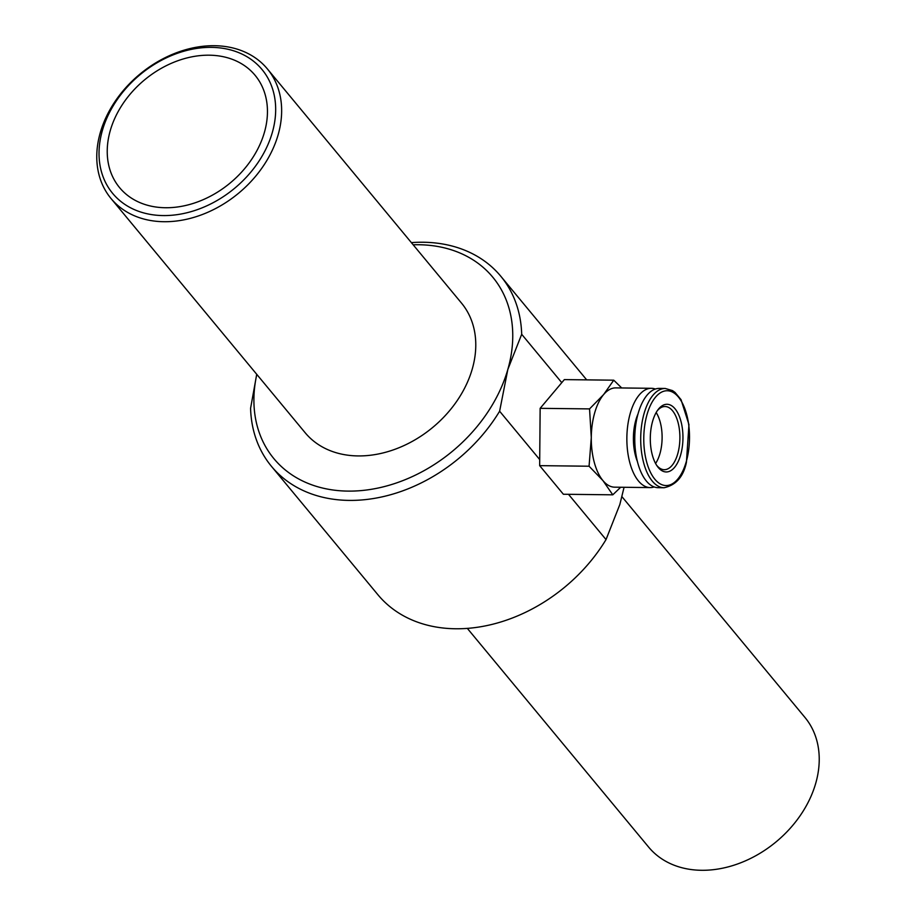 <?xml version="1.0" encoding="UTF-8"?>
<svg xmlns="http://www.w3.org/2000/svg" width="916" height="916" viewBox="0 0 916 916"><rect width="100%" height="100%" fill="white"/><g stroke="black" fill="none" stroke-linecap="round" stroke-linejoin="round"><path stroke-width="1.37" d="M620.705 487.243L612.781 494.823L563.374 494.251L539.661 465.649L540.142 408.33L564.336 379.613L613.743 380.186L621.712 387.96M612.781 494.823L602.9 480.545L589.068 466.221L591.289 437.585L589.549 408.902L603.621 394.567L613.743 380.186M654.196 486.946A49.647 23.953 -89.3 0 1 650.234 487.587L614.659 487.175A49.647 23.953 -89.3 0 1 602.9 480.545A49.647 23.953 -89.3 0 1 591.289 437.585A49.647 23.953 -89.3 0 1 603.621 394.567A49.647 23.953 -89.3 0 1 615.815 387.892L651.39 388.304A49.647 23.953 -89.3 0 1 655.341 389.025M540.142 408.33L589.549 408.902M657.264 410.757A31.591 15.24 -89.3 0 1 665.016 406.521A31.591 15.24 -89.3 0 1 677.714 453.867A31.591 15.24 -89.3 0 1 664.283 469.69A31.591 15.24 -89.3 0 1 656.635 465.271M680.622 455.012A33.846 16.328 90.7 0 0 678.069 413.54A33.846 16.328 90.7 0 0 657.963 409.773A33.846 16.328 90.7 0 0 657.31 466.278A33.846 16.328 90.7 0 0 680.622 455.012M655.581 463.473A31.591 15.24 90.7 0 0 659.932 453.66A31.591 15.24 90.7 0 0 656.177 412.532M664.077 487.747L658.146 487.678A49.647 23.953 -89.3 0 1 634.777 437.756A49.647 23.953 -89.3 0 1 659.302 388.395L665.234 388.464A49.647 23.953 90.7 0 0 640.708 437.825A49.647 23.953 90.7 0 0 664.077 487.747C675.985 485.148 683.428 476.698 686.416 462.374L688.958 424.577L681.023 399.639L675.012 392.403L672.504 390.605L665.234 388.464M637.41 461.504A36.102 17.415 -89.3 0 1 637.96 414.078M650.234 487.587A49.647 23.953 -89.3 0 1 626.865 437.665A49.647 23.953 -89.3 0 1 651.39 388.304M539.661 465.649L589.068 466.221M624.071 487.278L619.846 504.487L606.026 539.581L568.493 494.308M539.707 459.58L499.621 411.215L507.853 369.377L521.685 334.283L561.771 382.648M621.941 496.667L804.981 717.48A101.539 77.333 140.3 0 1 776.15 841.815A101.539 77.333 140.3 0 1 648.62 847.082L467.297 628.342M278.143 134.755A101.539 77.333 -39.7 0 0 267.38 68.918A101.539 77.333 -39.7 0 0 139.85 74.185A101.539 77.333 -39.7 0 0 111.019 198.52A101.539 77.333 -39.7 0 0 202.402 214.493A101.539 77.333 -39.7 0 0 278.143 134.755M272.327 132.454A97.027 73.898 140.3 0 1 123.958 203.787A97.027 73.898 140.3 0 1 165.716 58.155A97.027 73.898 140.3 0 1 272.327 132.454M267.38 68.918L461.515 303.116A101.539 77.333 140.3 0 1 472.278 368.953A101.539 77.333 140.3 0 1 396.536 448.703A101.539 77.333 140.3 0 1 305.154 432.73L111.019 198.52M264.415 132.362A88.005 67.017 140.3 0 1 198.783 201.474A88.005 67.017 140.3 0 1 119.584 187.631A88.005 67.017 140.3 0 1 144.568 79.875A88.005 67.017 140.3 0 1 255.095 75.307A88.005 67.017 140.3 0 1 264.415 132.362M413.162 244.79A142.163 108.26 140.3 0 1 507.853 369.377A142.163 108.26 140.3 0 1 352.03 491.09A142.163 108.26 140.3 0 1 256.801 374.392M256.72 374.3L250.583 408.318A148.93 113.412 -39.7 0 0 271.468 466.347A148.93 113.412 -39.7 0 0 499.621 411.215M521.685 334.283A148.93 113.412 -39.7 0 0 500.8 276.254A148.93 113.412 -39.7 0 0 411.364 242.626M606.026 539.581A148.93 113.412 140.3 0 1 377.873 594.702L271.468 466.347M686.233 461.779A47.392 22.854 -89.3 0 1 646.627 461.87A47.392 22.854 -89.3 0 1 667.02 390.743A47.392 22.854 -89.3 0 1 686.233 461.779M500.8 276.254L586.687 379.865"/></g></svg>
